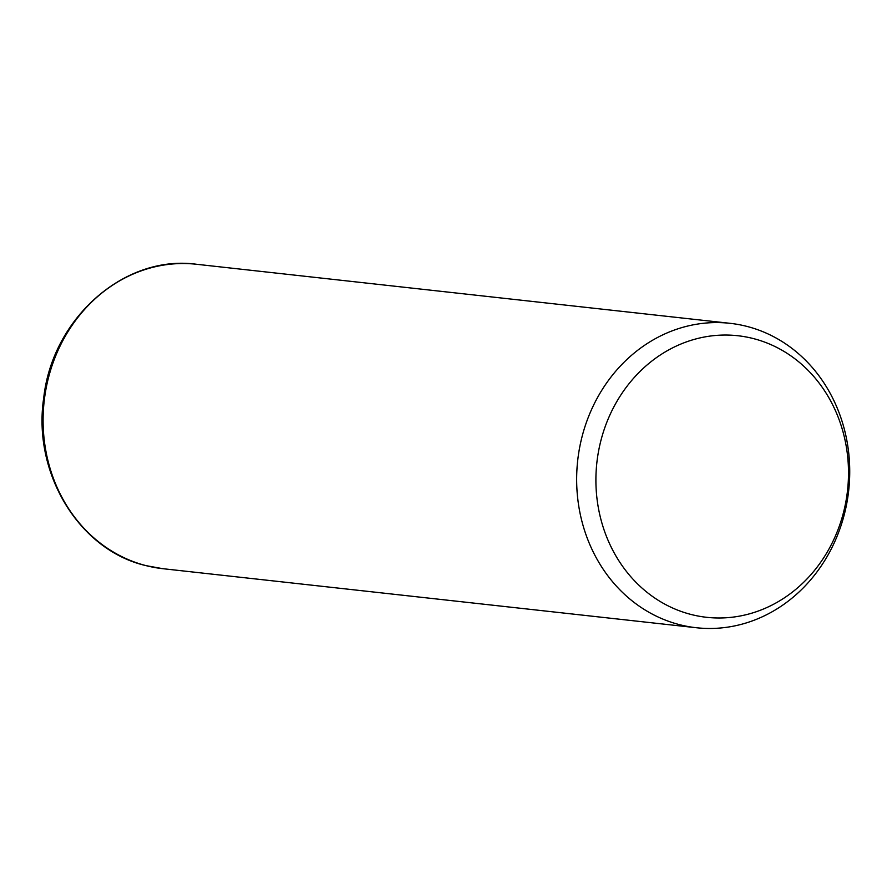 <?xml version="1.0" encoding="UTF-8"?>
<svg xmlns="http://www.w3.org/2000/svg" width="892" height="892" viewBox="0 0 892 892"><rect width="100%" height="100%" fill="white"/><g stroke="black" fill="none" stroke-linecap="round" stroke-linejoin="round"><path stroke-width="1.34" d="M746.537 326.305A153.134 136.32 -83.7 0 1 847.4 499.855A153.134 136.32 -83.7 0 1 696.351 627.734A153.134 136.32 -83.7 0 1 679.849 624.746A153.134 136.32 -83.7 0 1 578.986 451.207A153.134 136.32 -83.7 0 1 730.035 323.317A153.134 136.32 -83.7 0 1 746.537 326.305M753.049 338.492A141.65 126.095 -83.7 0 1 844.679 507.559A141.65 126.095 -83.7 0 1 691.356 614.543A141.65 126.095 -83.7 0 1 599.725 445.476A141.65 126.095 -83.7 0 1 753.049 338.492M696.351 627.734L162.79 568.683A153.134 136.32 -83.7 0 1 146.299 565.695A153.134 136.32 -83.7 0 1 45.436 392.145A153.134 136.32 -83.7 0 1 196.485 264.266L730.035 323.317M162.79 568.683L146.076 565.651C79.065 550.331 32.313 472.972 43.73 397.854C52.416 318.087 124.624 254.365 196.485 264.266"/></g></svg>
